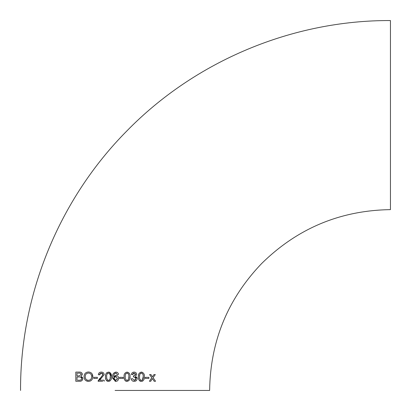 <?xml version="1.0" encoding="UTF-8"?>
<svg xmlns="http://www.w3.org/2000/svg" width="411" height="411" viewBox="0 0 411 411"><rect width="100%" height="100%" fill="white"/><g stroke="black" fill="none" stroke-linecap="round" stroke-linejoin="round"><path stroke-width="0.62" d="M115.64 373.06L115.81 373.044C114.279 373.599 113.611 374.755 113.806 376.522L114.232 376.019M115.26 373.157L115.81 373.044L117.289 374.478L118.481 374.375C118.24 372.921 117.376 372.161 115.892 372.094C113.467 372.649 112.383 374.277 112.64 376.979L115.239 381.341L115.774 381.393C117.587 381.177 118.527 380.134 118.599 378.259C118.543 376.527 117.669 375.546 115.979 375.31L113.832 376.522M115.979 375.31L115.506 375.356M115.09 390.45L209.631 390.45L115.09 390.45M20.55 390.45C20.175 294.451 59.23 199.104 126.845 130.955C195.271 60.864 292.498 20.144 390.45 20.55L390.45 209.631C340.282 210.391 297.328 228.377 261.591 263.6C227.653 299.074 210.334 341.361 209.631 390.45M145.304 377.683L145.304 378.413L148.88 378.413L148.88 377.339L145.304 377.339L148.88 377.339M141.363 372.094C139.134 372.633 138.142 374.185 138.389 376.748C138.142 379.327 139.134 380.874 141.363 381.393C143.593 380.879 144.585 379.327 144.348 376.748C144.595 374.154 143.603 372.602 141.363 372.094L141.995 372.161M131.859 374.596L131.356 374.508C131.659 372.977 132.563 372.171 134.073 372.094C135.625 372.145 136.503 372.936 136.719 374.457L135.455 376.312L137.197 378.552C136.976 380.355 135.954 381.305 134.135 381.393C132.481 381.316 131.515 380.452 131.237 378.803L132.429 378.649L134.176 380.437L135.198 380.129M131.659 373.548L131.356 374.508L132.548 374.714L134.109 373.044L135.527 374.431L133.513 375.906L133.385 376.979L134.186 376.861L136.005 378.588L134.176 380.437M127.061 372.094C124.81 372.664 123.819 374.216 124.086 376.748C123.814 379.296 124.81 380.843 127.061 381.393C129.311 380.843 130.302 379.296 130.046 376.748C130.313 374.185 129.321 372.633 127.061 372.094M120.438 378.413L119.555 378.413L119.555 377.339L119.555 378.413L123.13 378.413L123.13 377.339L119.555 377.339L123.13 377.339M108.463 381.393C110.718 380.838 111.715 379.291 111.448 376.748C111.72 374.195 110.729 372.643 108.463 372.094C106.213 372.664 105.221 374.216 105.488 376.748C105.216 379.291 106.208 380.843 108.463 381.393L108.011 381.362M104.178 381.269L104.178 380.201L99.647 380.201L104.178 374.637C103.973 372.972 103.022 372.125 101.311 372.094C99.585 372.125 98.594 372.998 98.337 374.704L99.529 374.832L101.286 373.044L102.986 374.632L98.101 381.269L102.714 381.269M97.381 378.413L97.381 377.339L93.806 377.339L93.806 378.413L97.381 378.413L97.381 377.92M84.034 376.795C84.24 379.651 85.709 381.182 88.452 381.393C91.227 381.167 92.696 379.605 92.855 376.697C92.711 373.779 91.242 372.207 88.452 371.976C85.627 372.186 84.152 373.794 84.034 376.795L84.337 378.577M82.344 377.134L82.842 378.582L81.085 376.353L82.364 374.416C82.015 372.731 80.988 371.955 79.287 372.094L75.809 372.094L75.809 381.269L79.369 381.269L75.809 381.269L75.809 372.094L79.287 372.094M82.842 378.582C82.503 380.545 81.342 381.439 79.369 381.269M151.397 380.211L150.724 381.269L149.357 381.269L150.724 381.269L152.445 378.557L154.161 381.269L155.553 381.269L153.077 377.647L155.317 374.596L153.95 374.596L152.394 376.861L150.986 374.596L149.594 374.596L151.762 377.771L149.732 380.725M150.128 375.382L149.594 374.596M152.394 376.861L152.681 376.435M153.657 375.022L153.95 374.596L155.317 374.596L154.382 375.87M153.077 377.647L155.553 381.269M154.521 381.269L154.161 381.269M152.743 379.029L152.445 378.557M77.689 373.167L78.409 373.167M81.131 374.159L80.977 373.774M79.035 375.906L81.172 374.57L79.035 375.906L77.001 375.906L77.001 373.167M81.753 372.895L82.072 373.337M82.282 373.861L82.364 374.416M82.775 379.204L81.779 380.72M81.604 378.187L81.45 377.781M81.399 377.704L81.137 377.421M80.803 377.221L80.022 377.021M80.14 380.154L80.833 379.97M80.946 379.913L81.393 379.502M81.465 379.389L81.599 379.019M77.001 380.201L77.001 376.979L79.215 376.979C80.541 376.795 81.352 377.329 81.65 378.588C81.404 379.826 80.643 380.36 79.38 380.201L77.73 380.201M78.876 373.167C80.124 372.931 80.89 373.399 81.172 374.57M88.452 381.393L85.95 380.673M92.203 374.051L92.783 377.617M90.965 380.653L90.184 381.074M90.985 372.72L91.663 373.316M85.277 377.504L85.426 378.166M86.094 379.327L86.587 379.764M87.769 373.111L86.505 373.65M85.611 374.745L85.483 375.063M91.617 375.993L91.489 375.315M91.227 374.652L90.852 374.102M90.846 374.097L90.353 373.64M89.11 380.257L90.343 379.733M91.227 378.701L91.489 378.048M91.663 376.697C91.617 378.906 90.543 380.113 88.437 380.319C86.397 380.144 85.329 378.978 85.226 376.82C85.205 374.519 86.289 373.265 88.468 373.044C90.554 373.25 91.617 374.467 91.663 376.697M93.806 377.339L95.177 377.339M96.498 377.339L97.381 377.339M100.752 381.269L98.101 381.269L98.368 380.175M99.01 379.255L100.674 377.735L102.986 374.632L102.693 373.707M102.503 373.496L102.211 373.28M101.286 373.044L99.781 373.81M99.775 373.82L99.632 374.138M99.529 374.832L99.164 374.796M98.881 373.152L99.205 372.808M100.258 372.232L101.311 372.094M103.269 380.201L104.178 380.201M107.687 381.3L106.973 380.992M106.665 380.75L106.249 380.252M105.73 379.019L105.586 378.269M109.963 372.494L111.448 376.748L111.355 378.295M109.937 380.987L109.609 381.167M109.249 372.186L109.619 372.309M105.488 376.748L105.581 375.207M106.68 372.746L108.463 372.094M108.756 380.411L109.028 380.334M109.532 379.975L109.819 379.538M110.107 378.649L110.256 376.599M106.68 376.748C106.403 374.914 106.994 373.681 108.458 373.044C109.943 373.676 110.544 374.909 110.256 376.748C110.533 378.577 109.937 379.805 108.468 380.437C106.994 379.8 106.398 378.572 106.68 376.748L106.68 376.897M106.716 377.837L106.947 379.101M107.132 379.569L107.328 379.882M107.502 380.077L107.764 380.257M107.564 373.352L107.137 373.907M110.056 374.596L109.018 373.152M115.039 373.265L114.494 373.753M114.166 374.303L113.975 374.868M116.364 373.142L116.082 373.07M118.229 373.465L118.481 374.375L118.055 374.411M117.274 372.433L117.664 372.705M115.774 381.393L112.748 378.505L112.64 376.979M118.425 377.134L118.558 378.844M117.423 380.863L116.914 381.167M116.534 375.371L116.996 375.52M117.52 375.844L118.224 376.682M115.702 376.384L117.407 378.367L115.738 380.437L113.955 378.31L115.702 376.384L114.69 376.717M114.417 376.969L114.207 377.257M116.416 376.527L116.066 376.419M117.197 379.399L117.305 379.096M114.073 379.076L114.674 380.041M114.916 380.216L115.352 380.391M123.13 378.413L121.764 378.413M127.061 381.393L126.609 381.362M126.29 381.3L125.576 380.992M125.263 380.75L124.995 380.458M124.338 379.06L124.184 378.29M130.046 376.748L129.948 378.305M125.278 376.748C125.001 378.582 125.596 379.81 127.066 380.437C125.596 379.815 125.001 378.582 125.278 376.748C125.001 374.914 125.591 373.681 127.05 373.044L126.978 373.049M126.023 373.481L125.684 374M128.7 378.665L128.849 376.378M128.294 373.722L127.61 373.152M127.338 380.411L127.626 380.334M128.119 379.98L128.422 379.523M127.05 373.044C128.535 373.671 129.136 374.904 128.854 376.748C129.126 378.582 128.53 379.81 127.066 380.437M136.74 377.098L137.197 378.552M136.657 380.206L136.262 380.622M135.794 380.956L135.27 381.203M132.594 381.007L132.203 380.735M131.797 380.298L131.237 378.803M131.957 378.711L132.429 378.649M135.481 379.892L135.707 379.62M135.871 377.889L135.697 377.586M135.471 377.324L135.183 377.108M133.385 376.979L134.186 376.861L133.385 376.979L133.513 375.906L135.486 374.791M135.527 374.431L135.116 373.424M134.109 373.044L133.493 373.167M133 373.548L132.696 374.097M132.25 372.746L132.661 372.453M134.073 372.094L134.567 372.13M143.84 373.697L143.963 374.005M144.055 374.277L144.251 375.212M138.389 376.748L138.476 375.264M138.507 375.068L138.713 374.195M141.363 381.393L140.942 381.362M140.603 381.305L139.899 381.007M139.586 380.766L139.324 380.488M138.646 379.076L138.492 378.305M144.348 376.748L144.256 378.243M142.812 381.007L142.473 381.182M142.391 380.016L143.156 376.748C143.424 378.603 142.828 379.836 141.369 380.437C139.91 379.826 139.314 378.598 139.581 376.748C139.314 374.894 139.904 373.661 141.358 373.044L140.803 373.147M140.341 373.465L140.028 373.923M139.745 374.775L139.627 375.587M142.355 373.429L141.908 373.147M141.369 380.437L142.376 380.036M140.12 379.728L140.547 380.185M141.358 373.044C142.833 373.65 143.434 374.883 143.156 376.748M145.304 378.413L145.304 378.063"/></g></svg>
